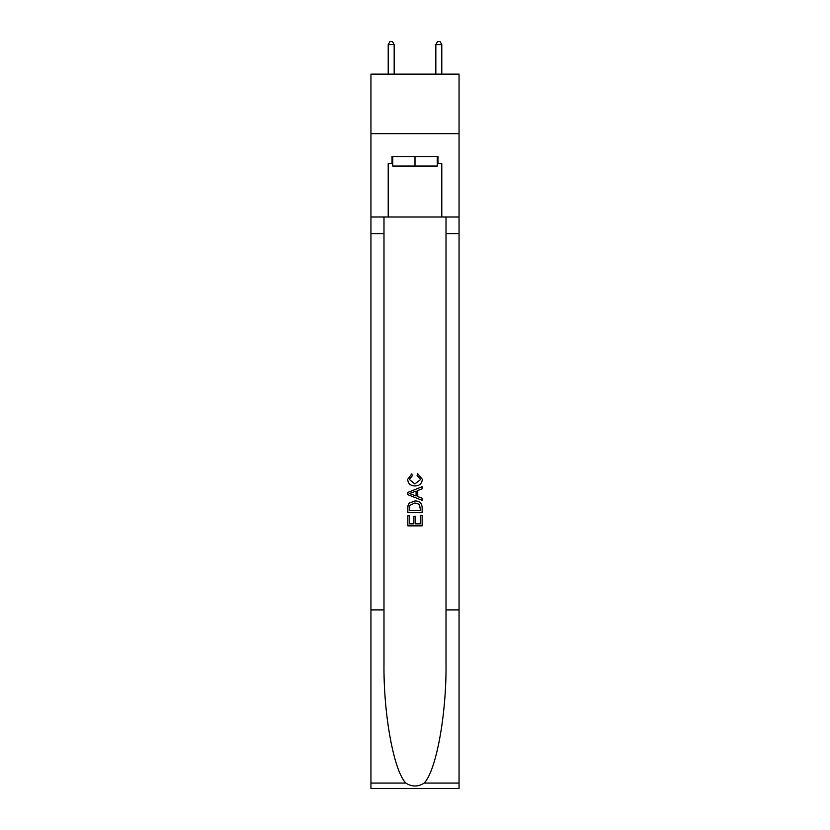 <?xml version="1.0" encoding="UTF-8"?>
<svg xmlns="http://www.w3.org/2000/svg" width="830" height="830" viewBox="0 0 830 830"><rect width="100%" height="100%" fill="white"/><g stroke="black" fill="none" stroke-linecap="round" stroke-linejoin="round"><path stroke-width="1.25" d="M459.052 133.651L459.052 74.119L370.948 74.119L370.948 133.651L459.052 133.651L459.052 217.004L441.788 217.004L441.788 163.655L437.981 163.655L437.981 156.517L392.019 156.517L392.019 163.655L392.735 163.655M437.265 156.517L437.265 166.042L392.735 166.042L392.735 156.517M415 156.517L415 166.042M420.488 515.42L420.488 523.844L415.54 523.844L420.488 523.844L420.488 515.42L422.138 515.42L422.138 525.857L407.852 525.857L407.852 515.783L407.852 525.857M413.89 516.333L413.89 523.844L409.501 523.844L413.89 523.844L413.89 516.333L415.54 516.333L415.54 523.844M409.076 503.188L408.059 505.263L409.076 503.188L414.917 500.947C419.482 500.926 421.889 503.136 422.138 507.555L422.138 512.67L407.852 512.67L407.852 507.784L407.852 512.67M417.563 473.474L417.096 475.486L417.563 473.474L422.325 479.304C421.931 483.693 419.461 485.903 414.886 485.924L414.886 485.924C410.497 485.83 408.09 483.641 407.665 479.346L411.815 473.837L412.251 475.849L409.315 479.439L414.876 483.911L420.675 479.491L417.096 475.486M424.213 783.064L459.052 783.064L459.052 788.5L370.948 788.5L370.948 609.905L383.989 609.905L383.989 663.004C383.346 713.748 393.648 770.448 405.787 783.064C411.919 786.985 418.061 786.985 424.213 783.064C436.352 770.448 446.654 713.748 446.011 663.004L446.011 217.004M407.852 492.398L407.852 494.67L422.138 500.334L407.852 494.67L407.852 492.398L422.138 486.722L407.852 492.398M446.011 609.905L459.052 609.905L459.052 217.004M370.948 609.905L370.948 133.651M383.989 217.004L383.989 609.905M459.052 783.064L459.052 609.905M370.948 217.004L388.212 217.004L388.212 163.655L392.019 163.655M388.212 217.004L441.788 217.004M437.265 163.655L437.981 163.655M422.138 486.722L422.138 488.86L417.739 490.489L417.739 496.579L422.138 498.197L422.138 500.334M412.137 494.504L416.089 495.967L416.089 491.09L409.501 493.528L412.137 494.504M416.089 491.09L416.089 495.967M407.852 507.784L408.059 505.263M419.482 504.339L420.488 510.658L419.482 504.339L414.886 502.959L409.792 505.397L409.501 510.658L420.488 510.658L409.501 510.658M407.852 515.783L409.501 515.783L409.501 523.844M394.167 74.119L394.167 44.592L388.212 44.592L388.212 74.119M388.212 44.592L389.996 41.5L392.383 41.5L394.167 44.592M441.788 74.119L441.788 44.592L435.833 44.592L435.833 74.119M435.833 44.592L437.618 41.5L440.004 41.5L441.788 44.592M446.011 233.666L459.052 233.666M383.989 233.666L370.948 233.666M370.948 783.064L405.787 783.064"/></g></svg>
